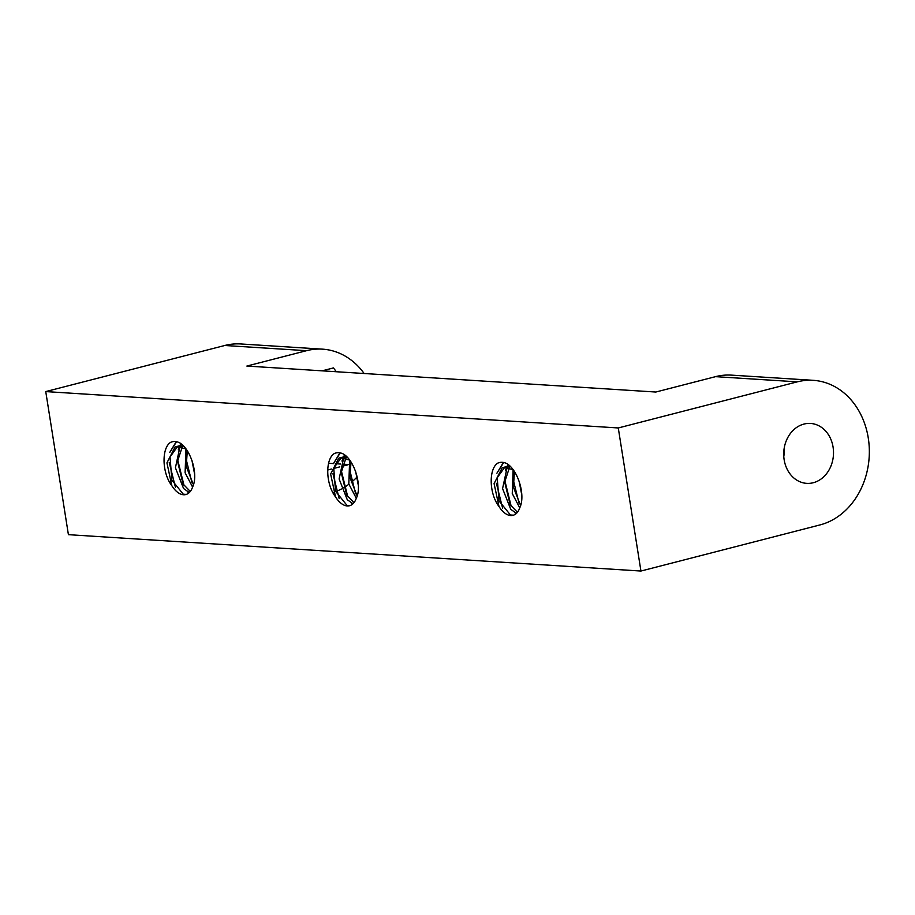 <?xml version="1.0" encoding="UTF-8"?>
<svg xmlns="http://www.w3.org/2000/svg" width="915" height="915" viewBox="0 0 915 915"><rect width="100%" height="100%" fill="white"/><g stroke="black" fill="none" stroke-linecap="round" stroke-linejoin="round"><path stroke-width="1.37" d="M191.944 460.371L194.643 474.313M185.951 449.002L185.105 472.781L192.585 487.055C198.749 474.679 190.72 449.093 179.603 442.791A30.092 16.253 75.6 0 0 172.26 441.785A30.092 16.253 75.6 0 0 170.933 442.242M193.465 484.87L186.237 466.364L187.289 450.935M186.351 494.397L183.297 494.214L171.848 480.101L170.053 456.962L177.682 446.337M178.288 446.108L183.423 446.005M185.848 448.865L176.458 446.554L175.005 447.058L166.93 462.864L171.837 485.705A24.396 13.176 -104.4 0 0 185.848 494.546A24.396 13.176 -104.4 0 0 192.596 487.02M519.102 481.153L521.802 495.084M513.109 469.784L512.263 493.562L519.743 507.836M520.624 505.64L513.395 487.146L514.447 471.705M513.509 515.179L510.456 514.996L499.007 500.882L497.211 477.744L504.84 467.119M505.446 466.89L510.581 466.787M513.006 469.647L503.616 467.325L502.163 467.828L494.089 483.646L498.995 506.487A24.396 13.176 -104.4 0 0 513.006 515.328A24.396 13.176 -104.4 0 0 519.754 507.802C525.908 495.461 517.879 469.875 506.761 463.573A30.092 16.253 75.6 0 0 499.418 462.567A30.092 16.253 75.6 0 0 498.092 463.024M355.649 471.545L358.348 485.488M349.656 460.176L348.809 483.955L356.29 498.24A24.396 13.176 -104.4 0 1 349.553 505.732A24.396 13.176 -104.4 0 1 335.531 496.891C325.305 483.555 325.317 458.449 334.615 453.371M357.17 496.044L349.942 477.538L350.994 462.109M350.056 505.572L347.002 505.4L335.553 491.275L333.758 468.137L341.387 457.523M341.993 457.294L347.128 457.18M349.553 460.039L340.151 457.729L338.71 458.232L330.635 474.05L335.531 496.891M519.091 503.444L513.109 479.208M515.946 513.807L514.836 512.675M505.423 470.665L506.681 467.13M506.956 466.536L508.042 464.488M511.211 506.35L504.794 480.386M506.521 468.983L507.196 467.199M507.516 466.467L508.408 464.774M355.638 493.837L349.656 469.612M352.492 504.199L351.383 503.078M341.97 461.057L343.228 457.534M343.502 456.928L344.589 454.881M347.757 496.754L341.341 470.779M343.068 459.376L343.743 457.591M344.063 456.871L344.955 455.167M334.627 453.428A30.092 16.253 75.6 0 1 335.965 452.959A30.092 16.253 75.6 0 1 343.308 453.977C354.414 460.268 362.443 485.865 356.324 498.229M191.933 482.663L185.951 458.426M188.787 493.025L187.678 491.893M178.265 449.883L179.523 446.348M179.797 445.754L180.884 443.706M184.052 485.568L177.636 459.604M179.363 448.201L180.038 446.417M180.358 445.697L181.25 443.992M784.361 447.263A30.023 24.877 -86.4 0 1 783.778 456.413M322.137 370.838L333.495 367.91L336.285 371.73M348.1 464.74L342.073 466.295M339.785 466.879L333.678 468.457M331.413 469.04L327.662 470.001M348.157 464.523L342.679 464.168M340.62 464.042L335.359 463.711M333.46 463.585L328.599 463.276M169.744 452.433L176.252 441.659M175.428 487.26L169.241 462.555M171.059 450.386L176.549 441.716M182.703 445.285L181.971 445.731M180.861 446.577L179.752 447.721L175.417 467.794L183.572 488.53L189.302 492.567M171.837 485.705C161.6 472.369 161.612 447.275 170.911 442.197M190.297 491.458L183.046 484.001L177.521 461.377L182.222 446.978M618.277 427.957L45.75 391.586L68.408 534.669L640.935 571.04L618.277 427.957L797.274 381.852A73.223 60.676 -86.4 0 1 813.252 380.331A73.223 60.676 -86.4 0 1 869.25 447.584A73.223 60.676 -86.4 0 1 819.943 524.936L640.935 571.04M498.995 506.487C488.759 493.151 488.77 468.057 498.069 462.979M333.449 463.619L339.957 452.845M339.133 498.435L332.946 473.73M334.764 461.56L340.243 452.902M346.408 456.459L345.676 456.905M344.566 457.752L343.445 458.907L339.122 478.968L347.265 499.716L353.007 503.753M354.002 502.632L346.751 495.187L341.226 472.552L345.927 458.152M496.902 473.215L503.41 462.441M502.587 508.042L496.399 483.337M498.218 471.156L503.707 462.498M509.861 466.067L509.129 466.513M508.019 467.359L506.91 468.503L502.575 488.564L510.73 509.312L516.46 513.349M517.455 512.24L510.204 504.783L504.68 482.159L509.381 467.759M803.965 424.068A30.023 24.877 -86.4 0 1 810.518 423.439A30.023 24.877 -86.4 0 1 833.439 454.972A30.023 24.877 -86.4 0 1 806.71 483.36A30.023 24.877 -86.4 0 1 783.743 455.784A30.023 24.877 -86.4 0 1 803.965 424.068M813.252 380.331L731.462 375.127A73.223 60.676 93.6 0 0 715.484 376.66L655.826 392.032L246.878 366.057L306.536 350.685A73.223 60.676 -86.4 0 1 322.515 349.153A73.223 60.676 -86.4 0 1 364.136 373.503M356.312 477.767A73.223 60.676 -86.4 0 1 351.314 482.319M348.89 484.229A73.223 60.676 -86.4 0 1 343.811 487.626M341.387 488.999A73.223 60.676 -86.4 0 1 336.079 491.492M333.518 492.464A73.223 60.676 -86.4 0 1 332.911 492.67M322.515 349.153L240.725 343.96A73.223 60.676 93.6 0 0 224.747 345.493L306.536 350.685M45.75 391.586L224.747 345.493M715.484 376.66L797.274 381.852M176.469 446.577L178.78 445.982M503.627 467.359L505.938 466.764M340.174 457.752L342.485 457.168"/></g></svg>
